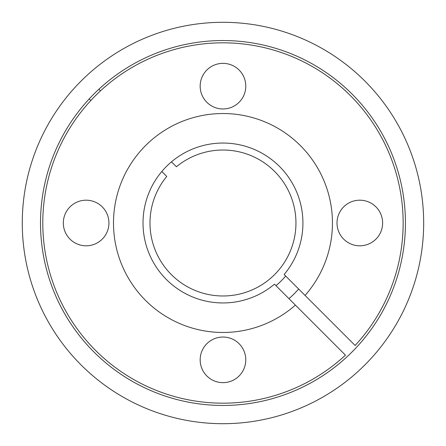 <?xml version="1.0" encoding="UTF-8"?>
<svg xmlns="http://www.w3.org/2000/svg" width="446" height="446" viewBox="0 0 446 446"><rect width="100%" height="100%" fill="white"/><g stroke="black" fill="none" stroke-linecap="round" stroke-linejoin="round"><path stroke-width="0.67" d="M222.972 405.453A182.453 182.453 0 0 1 40.514 223A182.453 182.453 0 0 1 222.972 40.547A182.453 182.453 0 0 1 405.425 223A182.453 182.453 0 0 1 222.972 405.453M222.972 423.7A200.7 200.7 0 0 1 22.272 223A200.7 200.7 0 0 1 222.972 22.3A200.7 200.7 0 0 1 423.672 223A200.7 200.7 0 0 1 222.972 423.7M274.457 284.163A79.951 79.951 0 0 1 145.184 241.481A79.951 79.951 0 0 1 241.448 145.212A79.951 79.951 0 0 1 284.135 274.491L305.064 295.419A109.471 109.471 0 0 0 249.097 116.69A109.471 109.471 0 0 0 116.662 249.124A109.471 109.471 0 0 0 295.391 305.097L274.457 284.163M305.064 295.419L355.122 345.472A180.173 180.173 0 0 0 267.394 48.391A180.173 180.173 0 0 0 48.358 267.427A180.173 180.173 0 0 0 345.444 355.15L295.391 305.097M359.81 200.193A22.807 22.807 0 0 0 337.003 223A22.807 22.807 0 0 0 359.81 245.807A22.807 22.807 0 0 0 382.618 223A22.807 22.807 0 0 0 359.81 200.193M222.972 63.354A22.807 22.807 0 0 0 200.165 86.162A22.807 22.807 0 0 0 222.972 108.963A22.807 22.807 0 0 0 245.779 86.162A22.807 22.807 0 0 0 222.972 63.354M86.128 200.193A22.807 22.807 0 0 0 63.321 223A22.807 22.807 0 0 0 86.128 245.807A22.807 22.807 0 0 0 108.936 223A22.807 22.807 0 0 0 86.128 200.193M222.972 337.037A22.807 22.807 0 0 0 200.165 359.838A22.807 22.807 0 0 0 222.972 382.646A22.807 22.807 0 0 0 245.779 359.838A22.807 22.807 0 0 0 222.972 337.037M275.985 285.691A82.103 82.103 0 0 0 285.663 276.018M298.647 288.997A100.411 100.411 0 0 1 288.969 298.675M98.884 89.239L100.501 90.85M90.822 100.528L89.211 98.912M171.481 161.837L176.432 166.782A72.982 72.982 0 0 1 294.02 206.325A72.982 72.982 0 0 1 206.297 294.053A72.982 72.982 0 0 1 166.754 176.46L161.809 171.509"/></g></svg>
